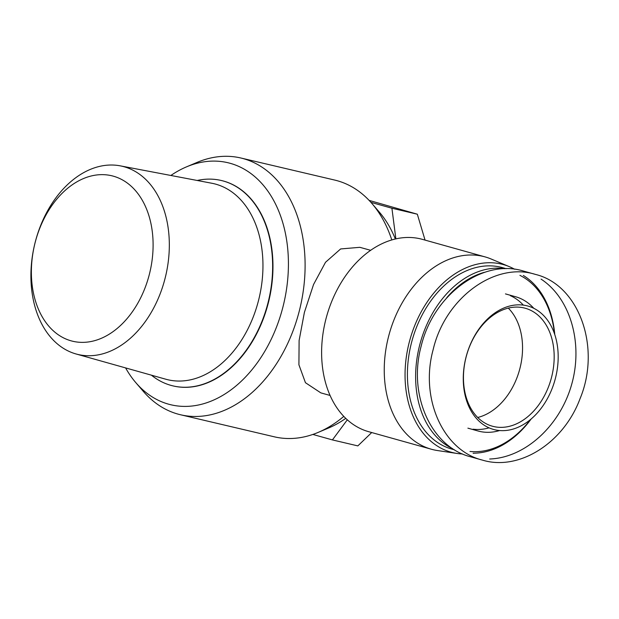 <?xml version="1.0" encoding="UTF-8"?>
<svg xmlns="http://www.w3.org/2000/svg" width="619" height="619" viewBox="0 0 619 619"><rect width="100%" height="100%" fill="white"/><g stroke="black" fill="none" stroke-linecap="round" stroke-linejoin="round"><path stroke-width="0.93" d="M425.052 240.102L417.33 214.205L369.125 200.394M312.843 434.437L332.426 439.916L357.844 445.897L371.717 432.542M417.33 214.205L391.912 208.224L370.928 202.351M395.874 238.895L391.912 208.224M332.426 439.916L347.305 419.814M35.206 242.215A96.665 67.378 -76.8 0 0 76.029 353.967A96.665 67.378 -76.8 0 0 165.706 275.803A96.665 67.378 -76.8 0 0 120.264 165.853A96.665 67.378 -76.8 0 0 35.206 242.215M35.144 242.547A85.012 59.254 103.2 0 1 139.082 195.217A85.012 59.254 103.2 0 1 102.475 337.804A85.012 59.254 103.2 0 1 35.144 242.547M76.029 353.967L165.76 379.207A100.696 70.187 -76.8 0 0 259.183 297.785A100.696 70.187 -76.8 0 0 211.845 183.255L120.264 165.853M173.119 385.923A105.501 73.537 -76.8 0 0 173.281 385.962A105.501 73.537 -76.8 0 0 269.017 300.099A105.501 73.537 -76.8 0 0 221.587 180.562A105.501 73.537 -76.8 0 0 221.424 180.524M151.415 375.176A105.501 73.537 -76.8 0 0 172.956 385.885A105.501 73.537 -76.8 0 0 268.692 300.022A105.501 73.537 -76.8 0 0 221.262 180.485A105.501 73.537 -76.8 0 0 197.206 180.469M330.066 395.456L320.828 392.872L305.453 382.712L298.915 364.784L299.109 340.496L304.401 312.371L313.562 284.485L325.509 262.286L340.636 248.946L359.856 247.321L370.68 250.316M395.355 239.011A124.342 86.668 -76.8 0 0 379.401 212.193L371.973 203.55A131.878 91.922 -76.8 0 0 334.693 180.067L240.876 158.007A131.878 91.922 -76.8 0 0 197.043 162.41L186.543 166.844A124.342 86.668 -76.8 0 0 170.859 175.471M125.603 367.91A124.342 86.668 -76.8 0 0 135.793 382.619L143.221 391.27A131.878 91.922 -76.8 0 0 180.5 414.753L274.318 436.813A131.878 91.922 -76.8 0 0 318.158 432.41L328.658 427.977A124.342 86.668 -76.8 0 0 345.742 418.374M508.307 308.123A61.227 43.887 -74.4 0 1 519.449 370.201A61.227 43.887 -74.4 0 1 477.706 417.477A61.227 43.887 105.6 0 0 519.449 370.201A61.227 43.887 105.6 0 0 508.307 308.123M514.598 269.234A97.376 69.792 105.6 0 0 509.367 266.673L491.207 259.036A99.845 71.564 105.6 0 0 485.118 256.908L422.498 239.383A99.845 71.564 105.6 0 0 326.67 316.255A99.845 71.564 105.6 0 0 368.684 431.698L431.304 449.216A99.845 71.564 105.6 0 0 437.61 450.562L457.101 453.464A97.376 69.792 105.6 0 0 462.494 453.975M485.118 256.908A99.845 71.564 105.6 0 0 389.297 333.78A99.845 71.564 105.6 0 0 431.304 449.216M509.367 266.673A97.376 69.792 105.6 0 0 409.979 339.568A97.376 69.792 105.6 0 0 457.101 453.464M473.334 453.317A97.376 69.792 105.6 0 0 474.115 453.185M180.5 414.753A131.878 91.922 -76.8 0 0 299.248 311.164A131.878 91.922 -76.8 0 0 240.876 158.007M391.796 239.955A131.878 91.922 -76.8 0 0 371.973 203.55M318.158 432.41A131.878 91.922 -76.8 0 0 343.785 416.401M135.793 382.619A124.342 86.668 -76.8 0 0 282.906 307.094A124.342 86.668 -76.8 0 0 186.543 166.844M433.199 349.441C419.705 398.025 442.91 450.353 482.278 460.064C518.823 471.361 563.491 443.281 580.026 398.744C601.444 347.445 578.997 284.833 535.358 274.387C494.867 261.558 445.216 298.072 433.199 349.441M466.006 357.24A64.051 45.914 105.6 0 0 519.279 426.731A64.051 45.914 105.6 0 0 546.863 319.296A64.051 45.914 105.6 0 0 466.006 357.24M482.278 460.072L470.262 456.706C430.925 446.717 407.867 394.713 421.183 346.083C433.401 294.721 482.797 258.44 523.372 271.029M541.052 279.107C570.416 298.296 583.454 343.429 571.569 384.755C559.839 426.12 524.858 457.836 489.683 458.996M466.076 357.178A61.227 43.887 -74.4 0 1 525.314 308.262A61.227 43.887 -74.4 0 1 551.08 379.052A61.227 43.887 -74.4 0 1 492.314 426.189A61.227 43.887 -74.4 0 1 466.076 357.178M446.794 297.654A92.316 66.163 -74.4 0 1 484.282 272.345M519.937 275.354A92.316 66.163 -74.4 0 1 554.492 333.757M530.483 419.543A92.316 66.163 -74.4 0 1 469.991 451.46M504.895 268.7A94.196 67.517 105.6 0 0 419.659 345.216A94.196 67.517 105.6 0 0 452.52 448.597M473.094 453.193A94.196 67.517 105.6 0 0 531.172 418.97M554.779 334.6A94.196 67.517 105.6 0 0 523.318 275.455M510.42 295.696A69.707 49.961 -74.4 0 1 523.357 305.128M489.018 427.853A69.707 49.961 -74.4 0 1 473.055 429.199M454.462 449.827L451.808 449.084A94.196 67.517 -74.4 0 1 411.442 342.911A94.196 67.517 -74.4 0 1 502.574 267.663L506.241 268.692M505.46 293.901L515.581 296.733A69.707 49.961 -74.4 0 1 533.802 308.316M499.595 430.545A69.707 49.961 -74.4 0 1 478.015 430.986L467.894 428.155M523.341 271.021L535.358 274.379"/></g></svg>
